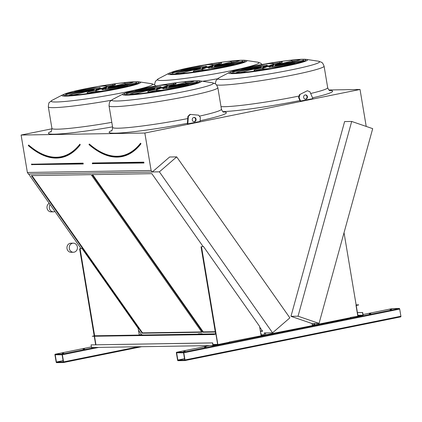 <?xml version="1.0" encoding="UTF-8"?>
<svg xmlns="http://www.w3.org/2000/svg" width="422" height="422" viewBox="0 0 422 422"><rect width="100%" height="100%" fill="white"/><g stroke="black" fill="none" stroke-linecap="round" stroke-linejoin="round"><path stroke-width="0.63" d="M176.691 156.884L159.395 171.838L272.57 332.816L289.867 317.866L176.691 156.884L169.623 157L152.21 172.055L151.113 170.493L144.846 133.041L21.1 135.04L51.98 128.789M144.846 133.041L360.035 89.475L328.933 89.976M312.876 98.632L300.158 101.122L298.597 97.482L299.504 94.639L307.353 90.741L309.922 91.759L312.876 98.632M190.422 114.415L189.958 114.425L187.89 116.382L187.357 123.957L200.075 121.473L200.355 117.458L198.588 115.159L190.422 114.415L188.354 116.372L187.822 123.952M370.785 313.683L369.266 313.868L370.785 313.683M206.015 347.042L204.501 347.227L206.015 347.042M349.005 318.093L347.491 318.278L349.005 318.093M227.796 342.632L226.276 342.817L227.796 342.632M391.621 309.463L390.102 309.648L391.621 309.463M185.184 351.262L183.665 351.447L185.184 351.262M215.605 333.839L201.046 246.828L203.404 246.437L259.567 326.327L261.149 335.796L229.215 342.042M229.7 342.163L217.863 344.558L201.51 246.823M344.036 232.675L358.014 316.183L350.424 317.502M350.909 317.618L315.281 324.834M351.69 121.452L298.043 316.21L319.048 323.405L372.695 128.647L351.69 121.452L344.621 121.562L290.974 316.326L311.979 323.521L312.449 325.462L315.603 324.987L261.144 335.743M183.417 352.17L176.554 352.28A0.644 0.274 -101.4 0 0 176.533 352.286A0.644 0.274 -101.4 0 0 176.385 352.919L177.578 360.066A0.644 0.274 -101.4 0 0 177.963 360.694L184.82 360.583A0.644 0.274 -101.4 0 0 184.847 360.583A0.644 0.274 -101.4 0 0 184.994 359.95L183.797 352.797A0.644 0.274 -101.4 0 0 183.417 352.17L399.317 308.456L392.46 308.566A0.644 0.274 -101.4 0 0 392.439 308.572A0.644 0.274 -101.4 0 0 392.418 308.577M84.59 349.005L83.071 349.189L84.59 349.005M63.754 353.219L62.24 353.404L63.754 353.219M61.987 354.132L55.129 354.243A0.644 0.274 -101.4 0 0 55.108 354.248A0.644 0.274 -101.4 0 0 54.955 354.881L56.152 362.029A0.644 0.274 -101.4 0 0 56.537 362.656L63.395 362.545A0.644 0.274 -101.4 0 0 63.416 362.54A0.644 0.274 -101.4 0 0 63.569 361.907L62.372 354.76A0.644 0.274 -101.4 0 0 61.987 354.132L94.939 347.459M90.039 145.411A142.8 61.079 -101.4 0 0 121.831 156.414A142.8 61.079 -101.4 0 0 140.6 143.823L140.494 143.422L140.858 143.976A143.016 61.169 78.6 0 1 98.78 151.677M89.068 144.313L89.147 144.651M203.014 246.443L151.846 173.664L92.059 174.629L202.861 332.235L215.304 332.03M92.661 174.618L203.24 331.903L202.861 332.235M260.4 331.302L262.648 331.27L259.688 327.061M203.24 331.903L215.246 331.713M260.348 330.985L262.426 330.948M265.855 66.243A5.344 0.385 -9.5 0 0 262.901 67.087A5.344 0.385 -9.5 0 0 268.234 66.586A5.344 0.385 -9.5 0 0 273.44 65.326A5.344 0.385 -9.5 0 0 265.855 66.243M274.938 65.452A20.631 1.477 -9.5 0 0 301.867 61.448A36.118 2.585 -9.5 0 0 303.793 60.246A36.118 2.585 -9.5 0 0 303.724 60.124A20.631 1.477 170.5 0 1 276.347 64.999A8.551 0.612 170.5 0 1 274.938 65.452M276.41 65.352L276.347 64.999M272.496 66.022A8.551 0.612 170.5 0 1 269.394 66.618A20.631 1.477 -9.5 0 0 268.988 67.003A20.631 1.477 -9.5 0 0 283.832 65.953A36.118 2.585 -9.5 0 0 294.883 63.495A20.631 1.477 170.5 0 1 272.496 66.022L272.67 67.072A8.551 0.612 170.5 0 1 271.641 67.283M269.5 67.23L269.394 66.618M273.667 67.161A20.631 1.477 170.5 0 1 272.67 67.072M266.108 67.151A8.551 0.612 170.5 0 1 263.138 67.541A20.631 1.477 -9.5 0 0 254.018 70.326A20.631 1.477 -9.5 0 0 256.618 70.611A36.118 2.585 -9.5 0 0 270.391 68.454A20.631 1.477 170.5 0 1 262.626 68.586A20.631 1.477 170.5 0 1 266.108 67.151M263.228 68.106L263.138 67.541M262.827 69.688A20.631 1.477 170.5 0 1 262.806 69.635L262.626 68.586M262.653 68.739A20.631 1.477 -9.5 0 0 255.479 70.622M260.928 67.731A8.551 0.612 170.5 0 1 259.825 67.684A20.631 1.477 -9.5 0 0 236.172 72.684A36.118 2.585 -9.5 0 0 244.602 72.093A20.631 1.477 170.5 0 1 244.459 71.962A20.631 1.477 170.5 0 1 260.928 67.731M245.298 71.376A20.631 1.477 -9.5 0 0 240.572 72.457M259.994 67.414A8.551 0.612 170.5 0 1 261.403 66.961A20.631 1.477 -9.5 0 0 234.474 70.965A36.118 2.585 -9.5 0 0 232.548 72.167A36.118 2.585 -9.5 0 0 232.617 72.289A20.631 1.477 170.5 0 1 259.994 67.414M234.611 71.798L234.474 70.965M263.845 66.396A8.551 0.612 170.5 0 1 266.947 65.795A20.631 1.477 -9.5 0 0 267.353 65.41A20.631 1.477 -9.5 0 0 252.509 66.46A36.118 2.585 -9.5 0 0 241.458 68.918A20.631 1.477 170.5 0 1 263.845 66.396M252.636 67.193L252.509 66.46M264.879 66.185A20.631 1.477 -9.5 0 0 262.848 66.307M270.233 65.262A8.551 0.612 170.5 0 1 273.203 64.872A20.631 1.477 -9.5 0 0 282.323 62.087A20.631 1.477 -9.5 0 0 279.723 61.807A36.118 2.585 -9.5 0 0 265.95 63.959A20.631 1.477 170.5 0 1 273.714 63.827A20.631 1.477 170.5 0 1 270.233 65.262M281.041 62.841A20.631 1.477 -9.5 0 0 279.897 62.857L279.723 61.807M279.897 62.857A36.118 2.585 -9.5 0 0 273.688 63.78M275.413 64.682A8.551 0.612 170.5 0 1 276.516 64.73A20.631 1.477 -9.5 0 0 300.169 59.729A36.118 2.585 -9.5 0 0 291.739 60.32A20.631 1.477 170.5 0 1 291.882 60.457A20.631 1.477 170.5 0 1 275.413 64.682M291.882 60.457L292.056 61.506A20.631 1.477 170.5 0 1 291.217 62.092M295.949 61.005A36.118 2.585 -9.5 0 0 292.029 61.359M159.606 87.755A5.344 0.385 -9.5 0 0 156.652 88.599A5.344 0.385 -9.5 0 0 161.985 88.098A5.344 0.385 -9.5 0 0 167.191 86.837A5.344 0.385 -9.5 0 0 159.606 87.755M168.689 86.964A20.631 1.477 -9.5 0 0 195.618 82.96A36.118 2.585 -9.5 0 0 197.543 81.757A36.118 2.585 -9.5 0 0 197.475 81.636A20.631 1.477 170.5 0 1 170.103 86.51A8.551 0.612 170.5 0 1 168.689 86.964M170.161 86.863L170.103 86.51M166.247 87.533A8.551 0.612 170.5 0 1 163.145 88.129A20.631 1.477 -9.5 0 0 162.739 88.514A20.631 1.477 -9.5 0 0 177.583 87.465A36.118 2.585 -9.5 0 0 188.634 85.007A20.631 1.477 170.5 0 1 166.247 87.533L166.426 88.583A8.551 0.612 170.5 0 1 165.392 88.794M163.251 88.741L163.145 88.129M167.418 88.673A20.631 1.477 170.5 0 1 166.426 88.583M159.859 88.662A8.551 0.612 170.5 0 1 156.889 89.053A20.631 1.477 -9.5 0 0 147.769 91.838A20.631 1.477 -9.5 0 0 150.369 92.123A36.118 2.585 -9.5 0 0 164.147 89.965A20.631 1.477 170.5 0 1 156.383 90.097A20.631 1.477 170.5 0 1 159.859 88.662M156.984 89.617L156.889 89.053M156.578 91.199A20.631 1.477 170.5 0 1 156.557 91.152L156.383 90.097M156.404 90.25A20.631 1.477 -9.5 0 0 149.23 92.133M154.684 89.242A8.551 0.612 170.5 0 1 153.576 89.195A20.631 1.477 -9.5 0 0 129.929 94.196A36.118 2.585 -9.5 0 0 138.353 93.605A20.631 1.477 170.5 0 1 138.21 93.473A20.631 1.477 170.5 0 1 154.684 89.242M139.054 92.887A20.631 1.477 -9.5 0 0 134.323 93.969M153.745 88.926A8.551 0.612 170.5 0 1 155.154 88.472A20.631 1.477 -9.5 0 0 128.225 92.476A36.118 2.585 -9.5 0 0 126.305 93.679A36.118 2.585 -9.5 0 0 126.368 93.8A20.631 1.477 170.5 0 1 153.745 88.926M128.362 93.309L128.225 92.476M157.596 87.908A8.551 0.612 170.5 0 1 160.698 87.307A20.631 1.477 -9.5 0 0 161.104 86.921A20.631 1.477 -9.5 0 0 146.265 87.971A36.118 2.585 -9.5 0 0 135.209 90.429A20.631 1.477 170.5 0 1 157.596 87.908M146.387 88.704L146.265 87.971M158.63 87.697A20.631 1.477 -9.5 0 0 156.599 87.818M163.984 86.774A8.551 0.612 170.5 0 1 166.959 86.383A20.631 1.477 -9.5 0 0 176.079 83.598A20.631 1.477 -9.5 0 0 173.474 83.319A36.118 2.585 -9.5 0 0 159.701 85.471A20.631 1.477 170.5 0 1 167.465 85.339A20.631 1.477 170.5 0 1 163.984 86.774M174.792 84.353A20.631 1.477 -9.5 0 0 173.648 84.368L173.474 83.319M173.648 84.368A36.118 2.585 -9.5 0 0 167.444 85.291M169.164 86.194A8.551 0.612 170.5 0 1 170.266 86.241A20.631 1.477 -9.5 0 0 193.92 81.24A36.118 2.585 -9.5 0 0 185.49 81.831A20.631 1.477 170.5 0 1 185.633 81.968A20.631 1.477 170.5 0 1 169.164 86.194M185.633 81.968L185.807 83.018A20.631 1.477 170.5 0 1 184.968 83.603M189.7 82.517A36.118 2.585 -9.5 0 0 185.785 82.87M151.113 170.493L27.367 172.487L21.1 135.04M360.035 89.475L366.217 126.426M262.589 335.717L265.691 334.931L265.501 332.926L264.341 332.947M152.21 172.055L28.464 174.049L27.367 172.487M31.344 175.61L142.145 333.211L201.932 332.246L91.131 174.645L31.344 175.61M142.916 334.91L141.76 334.926L138.469 330.247M81.003 248.511L28.654 174.049M272.57 332.816L265.501 332.926M159.395 171.838L152.326 171.949M265.412 333.259L264.251 333.274A0.375 0.338 89.1 0 1 264.378 332.916M265.691 334.931L264.446 334.947M262.568 335.564L261.292 335.585M315.577 324.829L314.327 324.85M319.048 323.405L311.979 323.521M298.043 316.21L290.974 316.326M108.449 87.175A8.551 0.612 170.5 0 1 109.551 87.217A20.631 1.477 -9.5 0 0 133.204 82.221A36.118 2.585 -9.5 0 0 124.775 82.812A20.631 1.477 170.5 0 1 124.917 82.944A20.631 1.477 170.5 0 1 108.449 87.175M103.269 87.755A8.551 0.612 170.5 0 1 106.244 87.365A20.631 1.477 -9.5 0 0 115.364 84.579A20.631 1.477 -9.5 0 0 112.758 84.294A36.118 2.585 -9.5 0 0 98.985 86.452A20.631 1.477 170.5 0 1 106.75 86.32A20.631 1.477 170.5 0 1 103.269 87.755M96.886 88.884A8.551 0.612 170.5 0 1 99.982 88.288A20.631 1.477 -9.5 0 0 100.394 87.903A20.631 1.477 -9.5 0 0 85.55 88.952A36.118 2.585 -9.5 0 0 74.499 91.41A20.631 1.477 170.5 0 1 96.886 88.884M93.03 89.907A8.551 0.612 170.5 0 1 94.444 89.453A20.631 1.477 -9.5 0 0 67.509 93.457A36.118 2.585 -9.5 0 0 65.589 94.66A36.118 2.585 -9.5 0 0 65.658 94.781A20.631 1.477 170.5 0 1 93.03 89.907M93.969 90.224A8.551 0.612 170.5 0 1 92.866 90.176A20.631 1.477 -9.5 0 0 69.213 95.177A36.118 2.585 -9.5 0 0 77.643 94.586A20.631 1.477 170.5 0 1 77.5 94.449A20.631 1.477 170.5 0 1 93.969 90.224M99.149 89.643A8.551 0.612 170.5 0 1 96.174 90.034A20.631 1.477 -9.5 0 0 87.053 92.819A20.631 1.477 -9.5 0 0 89.659 93.098A36.118 2.585 -9.5 0 0 103.432 90.946A20.631 1.477 170.5 0 1 95.667 91.078A20.631 1.477 170.5 0 1 99.149 89.643M105.532 88.509A8.551 0.612 170.5 0 1 102.435 89.111A20.631 1.477 -9.5 0 0 102.024 89.496A20.631 1.477 -9.5 0 0 116.868 88.446A36.118 2.585 -9.5 0 0 127.919 85.988A20.631 1.477 170.5 0 1 105.532 88.509L105.711 89.564A8.551 0.612 170.5 0 1 104.677 89.775M107.974 87.945A20.631 1.477 -9.5 0 0 134.908 83.941A36.118 2.585 -9.5 0 0 136.828 82.738A36.118 2.585 -9.5 0 0 136.76 82.617A20.631 1.477 170.5 0 1 109.388 87.491A8.551 0.612 170.5 0 1 107.974 87.945M98.89 88.736A5.344 0.385 -9.5 0 0 95.936 89.58A5.344 0.385 -9.5 0 0 101.269 89.074A5.344 0.385 -9.5 0 0 106.481 87.818A5.344 0.385 -9.5 0 0 98.89 88.736M214.698 65.663A8.551 0.612 170.5 0 1 215.8 65.705A20.631 1.477 -9.5 0 0 239.453 60.71A36.118 2.585 -9.5 0 0 231.024 61.301A20.631 1.477 170.5 0 1 231.166 61.433A20.631 1.477 170.5 0 1 214.698 65.663M209.518 66.243A8.551 0.612 170.5 0 1 212.493 65.853A20.631 1.477 -9.5 0 0 221.613 63.068A20.631 1.477 -9.5 0 0 219.007 62.783A36.118 2.585 -9.5 0 0 205.234 64.941A20.631 1.477 170.5 0 1 212.999 64.809A20.631 1.477 170.5 0 1 209.518 66.243M203.13 67.372A8.551 0.612 170.5 0 1 206.231 66.776A20.631 1.477 -9.5 0 0 206.638 66.391A20.631 1.477 -9.5 0 0 191.799 67.441A36.118 2.585 -9.5 0 0 180.743 69.899A20.631 1.477 170.5 0 1 203.13 67.372M199.279 68.396A8.551 0.612 170.5 0 1 200.687 67.942A20.631 1.477 -9.5 0 0 173.758 71.946A36.118 2.585 -9.5 0 0 171.838 73.148A36.118 2.585 -9.5 0 0 171.902 73.27A20.631 1.477 170.5 0 1 199.279 68.396M200.218 68.712A8.551 0.612 170.5 0 1 199.11 68.665A20.631 1.477 -9.5 0 0 175.462 73.665A36.118 2.585 -9.5 0 0 183.887 73.075A20.631 1.477 170.5 0 1 183.749 72.937A20.631 1.477 170.5 0 1 200.218 68.712M205.393 68.132A8.551 0.612 170.5 0 1 202.423 68.522A20.631 1.477 -9.5 0 0 193.302 71.307A20.631 1.477 -9.5 0 0 195.903 71.587A36.118 2.585 -9.5 0 0 209.681 69.435A20.631 1.477 170.5 0 1 201.916 69.567A20.631 1.477 170.5 0 1 205.393 68.132M211.781 66.998A8.551 0.612 170.5 0 1 208.684 67.599A20.631 1.477 -9.5 0 0 208.273 67.984A20.631 1.477 -9.5 0 0 223.117 66.934A36.118 2.585 -9.5 0 0 234.168 64.476A20.631 1.477 170.5 0 1 211.781 66.998L211.96 68.053A8.551 0.612 170.5 0 1 210.926 68.264M214.223 66.433A20.631 1.477 -9.5 0 0 241.157 62.43A36.118 2.585 -9.5 0 0 243.077 61.227A36.118 2.585 -9.5 0 0 243.009 61.106A20.631 1.477 170.5 0 1 215.637 65.98A8.551 0.612 170.5 0 1 214.223 66.433M205.139 67.225A5.344 0.385 -9.5 0 0 202.185 68.069A5.344 0.385 -9.5 0 0 207.518 67.562A5.344 0.385 -9.5 0 0 212.73 66.307A5.344 0.385 -9.5 0 0 205.139 67.225M31.951 175.599L142.525 332.884L142.145 333.211M142.525 332.884L201.711 331.929M215.695 66.328L215.637 65.98M208.784 68.211L208.684 67.599M212.952 68.142A20.631 1.477 170.5 0 1 211.96 68.053M202.518 69.087L202.423 68.522M202.112 70.669A20.631 1.477 170.5 0 1 202.091 70.616L201.916 69.567M201.938 69.72A20.631 1.477 -9.5 0 0 194.764 71.603M184.588 72.357A20.631 1.477 -9.5 0 0 179.856 73.439M173.896 72.774L173.758 71.946M191.92 68.174L191.799 67.441M204.164 67.167A20.631 1.477 -9.5 0 0 202.133 67.288M220.326 63.822A20.631 1.477 -9.5 0 0 219.187 63.838L219.007 62.783M219.187 63.838A36.118 2.585 -9.5 0 0 212.978 64.756M231.166 61.433L231.34 62.488A20.631 1.477 170.5 0 1 230.502 63.068M235.233 61.987A36.118 2.585 -9.5 0 0 231.319 62.34M109.446 87.839L109.388 87.491M102.535 89.722L102.435 89.111M106.708 89.654A20.631 1.477 170.5 0 1 105.711 89.564M96.269 90.598L96.174 90.034M95.863 92.181A20.631 1.477 170.5 0 1 95.841 92.128L95.667 91.078M95.694 91.231A20.631 1.477 -9.5 0 0 88.514 93.114M78.339 93.869A20.631 1.477 -9.5 0 0 73.607 94.95M67.652 94.285L67.509 93.457M85.671 89.686L85.55 88.952M97.915 88.678A20.631 1.477 -9.5 0 0 95.889 88.799M114.077 85.334A20.631 1.477 -9.5 0 0 112.938 85.35L112.758 84.294M112.938 85.35A36.118 2.585 -9.5 0 0 106.729 86.267M124.917 82.944L125.097 83.999A20.631 1.477 170.5 0 1 124.253 84.579M128.984 83.498A36.118 2.585 -9.5 0 0 125.07 83.851M29.324 146.392A142.8 61.079 -101.4 0 0 61.116 157.39A142.8 61.079 -101.4 0 0 79.885 144.799L79.647 144.477L80.143 144.952L80.143 144.393L79.864 144.192A142.161 60.805 -101.4 0 1 28.649 145.02L28.438 145.231M28.353 145.295L28.432 145.632M62.139 354.765L55.213 354.77L56.448 362.129L63.311 362.018L62.139 354.765M94.19 335.886L79.616 248.79L81.974 248.4L138.142 328.29L139.276 335.073M79.616 248.79L81.974 248.4M94.639 335.791L92.276 336.271L213.701 334.314L216.069 333.834L94.639 335.791L80.08 248.78M95.678 344.779L94.285 336.45M183.565 352.803L176.639 352.808L177.873 360.166L184.736 360.056L183.565 352.803M184.868 360.573L400.726 316.869A0.644 0.274 -101.4 0 0 400.747 316.869A0.644 0.274 -101.4 0 0 400.9 316.236L399.703 309.083A0.644 0.274 -101.4 0 0 399.317 308.456M314.707 324.845L314.48 323.479M201.046 246.828L203.404 246.437M299.504 94.639L307.353 90.741M305.264 94.913A2.136 1.925 -90.9 0 1 305.333 99.159M300.622 101.111L299.061 97.477L299.968 94.628M298.597 97.482L299.061 97.477M307.422 96.649A2.136 1.925 -90.9 0 1 305.565 99.17A2.136 1.925 -90.9 0 1 305.496 94.897A2.136 1.925 -90.9 0 1 307.422 96.649M193.898 117.464A2.136 1.925 -90.9 0 1 193.967 121.705M187.89 116.382L188.354 116.372M192.274 119.964A2.136 1.925 -90.9 0 1 194.131 117.443A2.136 1.925 -90.9 0 1 194.199 121.721A2.136 1.925 -90.9 0 1 192.274 119.964M91.511 347.517L91.073 344.885L212.498 342.928L212.941 345.555L91.511 347.517M216.069 333.834L217.863 344.558L212.941 345.555M92.276 336.271L213.738 334.525L215.916 334.082L217.641 344.384L212.952 344.463M94.554 336.445L95.947 344.774M217.641 344.384L213.094 345.307L212.688 342.886L91.073 344.885M356.11 304.805L358.584 304.979L356.215 305.459L358.014 316.183L362.936 315.187L357.861 315.266M362.936 315.187L362.498 312.554L357.418 312.639M358.547 304.768L355.994 305.285L357.824 316.22M363.163 315.355L362.688 312.517L357.413 312.602M314.19 323.484L314.274 324.877L312.417 325.251M314.332 323.484L314.532 324.66A0.322 0.29 -90.9 0 1 314.511 324.845M70.121 250.499A4.542 4.093 89.1 0 0 73.417 252.25A4.542 4.093 89.1 0 0 77.437 247.645A4.542 4.093 89.1 0 0 73.27 243.167A4.542 4.093 89.1 0 0 69.651 245.741A4.542 4.093 89.1 0 0 70.121 250.499M73.27 243.167L70.954 243.204A4.542 4.093 89.1 0 0 67.33 245.778A4.542 4.093 89.1 0 0 67.805 250.536A4.542 4.093 89.1 0 0 71.102 252.293L73.417 252.25M50.107 204.559A4.542 4.093 89.1 0 0 50.16 210.077A4.542 4.093 89.1 0 0 53.462 211.833A4.542 4.093 89.1 0 0 54.971 211.485M49.205 203.277A4.542 4.093 89.1 0 0 47.844 210.114A4.542 4.093 89.1 0 0 51.141 211.87L53.462 211.833M261.313 335.026L264.388 334.973L264.251 333.274M264.388 334.973L261.524 335.553L260.664 332.863M261.529 335.712A0.322 0.29 -90.9 0 1 261.239 335.448L260.886 333.348M141.46 335.036L141.349 334.725L139.445 335.068M141.206 334.751L139.603 334.778M141.349 334.725L141.449 335.01M202.175 334.055L201.922 333.77L198.25 333.828L198.092 334.124M201.922 333.77L198.393 333.802M202.064 333.744L202.164 334.029M260.706 332.794L261.028 333.317M329.508 90.387A59.428 4.252 170.5 0 1 312.538 97.846M299.921 100.563A59.428 4.252 170.5 0 1 222.863 111.63M223.259 111.899A59.428 4.252 170.5 0 1 200.128 120.729M187.4 123.314A59.428 4.252 170.5 0 1 127.112 132.397A59.428 4.252 170.5 0 1 111.798 130.551M112.553 126.88A59.428 4.252 170.5 0 1 51.083 131.532M176.554 352.28L209.507 345.613L176.533 352.286M357.909 315.566L359.507 315.239M392.439 308.572L363.02 314.527L392.46 308.566M55.129 354.243L91.41 346.9M92.291 163.24L92.349 163.657L143.733 162.829L143.659 162.407L143.955 162.998L92.455 163.657M92.334 163.235L92.381 163.657L143.67 162.829M143.955 162.998L143.818 162.159L92.376 163.193L92.603 163.826M92.465 162.987L143.818 162.159M140.858 143.976L140.858 143.411L140.505 143.422M89.174 144.292L89.021 144.619C100.457 154.478 111.392 158.408 121.831 156.414M89.153 144.25L89.364 144.039L89.163 144.266A142.372 60.895 -101.4 0 0 121.742 155.992A142.372 60.895 -101.4 0 0 140.326 143.607M89.364 144.039A142.161 60.805 -101.4 0 0 140.573 143.211M111.419 130.899C111.846 131.274 112.257 130.113 112.648 127.418A55.155 3.946 -9.5 0 0 187.737 118.571M199.353 116.155A55.155 3.946 -9.5 0 0 221.439 109.214C222.294 111.281 223.059 112.247 223.734 112.104M221.007 106.613A55.155 3.946 -9.5 0 0 299.056 96.042M310.666 93.494A55.155 3.946 -9.5 0 0 327.688 87.702C328.543 89.77 329.308 90.735 329.978 90.593M306.588 59.433A39.942 2.859 170.5 0 1 268.687 69.298A39.942 2.859 170.5 0 1 229.642 72.31L233.92 70.674C238.04 69.414 243.869 68.021 251.401 66.491C272.797 62.213 300.047 58.357 306.588 59.433L318.32 61.185A51.5 3.687 -9.5 0 1 291.18 69.904A51.5 3.687 -9.5 0 1 237.691 78.402A51.5 3.687 -9.5 0 1 219.118 77.785L216.111 80.365L215.22 83.778M251.586 66.476A38.254 2.738 -9.5 0 0 247.113 72.014A38.254 2.738 -9.5 0 0 305.813 60.13A38.254 2.738 -9.5 0 0 251.586 66.476M200.339 80.945A39.942 2.859 170.5 0 1 162.438 90.809A39.942 2.859 170.5 0 1 123.393 93.821L127.671 92.186C131.791 90.925 137.619 89.533 145.157 88.008C166.553 83.725 193.798 79.869 200.339 80.945L212.071 82.696A51.5 3.687 -9.5 0 1 184.931 91.416A51.5 3.687 -9.5 0 1 131.442 99.914A51.5 3.687 -9.5 0 1 112.869 99.297L110.242 101.349C109.715 101.211 109.314 102.715 109.04 105.869L112.648 127.418M145.337 87.987A38.254 2.738 -9.5 0 0 140.864 93.526A38.254 2.738 -9.5 0 0 199.564 81.641A38.254 2.738 -9.5 0 0 145.337 87.987M212.071 82.696L215.02 83.656C215.484 84.49 215.716 82.633 217.831 87.66A55.155 3.946 170.5 0 1 164.089 100.658A55.155 3.946 170.5 0 1 109.04 105.869M318.32 61.185L321.269 62.145C321.733 62.978 321.965 61.121 324.08 66.148A55.155 3.946 170.5 0 1 275.956 78.186A55.155 3.946 170.5 0 1 216.581 84.964M80.143 144.952A143.016 61.169 78.6 0 1 38.07 152.658M31.576 164.221L31.634 164.638L82.986 163.81L82.949 163.388L83.245 163.979L83.102 163.14L31.624 164.216M83.245 163.979L31.745 164.638M31.75 163.968L31.893 164.807M111.339 100.262A55.155 3.946 170.5 0 1 48.324 106.85L51.932 128.399A55.155 3.946 -9.5 0 0 111.798 122.369M84.622 88.968A38.254 2.738 -9.5 0 0 80.154 94.507A38.254 2.738 -9.5 0 0 138.854 82.622A38.254 2.738 -9.5 0 0 84.622 88.968M217.588 78.75A55.155 3.946 170.5 0 1 202.56 81.277M190.871 67.457A38.254 2.738 -9.5 0 0 186.403 72.995A38.254 2.738 -9.5 0 0 245.098 61.111A38.254 2.738 -9.5 0 0 190.871 67.457M245.873 60.409A39.942 2.859 170.5 0 1 224.82 67.177A39.942 2.859 170.5 0 1 183.338 73.771A39.942 2.859 170.5 0 1 168.927 73.286L158.403 78.766A51.5 3.687 -9.5 0 0 176.976 79.383A51.5 3.687 -9.5 0 0 230.465 70.885A51.5 3.687 -9.5 0 0 257.605 62.161L245.873 60.409C239.332 59.338 212.087 63.194 190.691 67.473C183.153 69.002 177.33 70.395 173.205 71.656L168.927 73.286M139.624 81.926A39.942 2.859 170.5 0 1 118.571 88.689A39.942 2.859 170.5 0 1 77.089 95.282A39.942 2.859 170.5 0 1 62.683 94.797L52.154 100.278A51.5 3.687 -9.5 0 0 70.732 100.895A51.5 3.687 -9.5 0 0 124.216 92.397A51.5 3.687 -9.5 0 0 151.361 83.677L139.624 81.926C133.088 80.85 105.838 84.706 84.442 88.984C76.904 90.514 71.081 91.906 66.961 93.167L62.683 94.797M83.102 163.14L31.418 164.459L82.955 163.81M28.649 145.02L28.453 145.247A142.372 60.895 -101.4 0 0 61.032 156.973C67.995 155.544 74.198 151.377 79.647 144.477L79.864 144.192M28.459 145.273L28.306 145.601C39.742 155.46 50.677 159.389 61.116 157.39M61.032 156.973A142.372 60.895 -101.4 0 0 79.61 144.588M62.372 354.76L98.722 347.401M63.437 362.535L141.618 346.705M63.569 361.907L138.395 346.757M55.187 354.876L55.751 354.76M56.384 362.023L63.126 360.662M56.448 362.129L63.147 360.773M183.797 352.797L399.703 309.083M184.994 359.95L400.9 316.236M176.612 352.913L177.182 352.797M177.81 360.066L184.551 358.7M177.873 360.166L184.572 358.811M312.359 324.908L314.274 324.877M314.39 324.687L312.327 324.724M264.504 334.788L261.281 334.841M140.552 143.38L140.357 143.496C134.913 150.401 128.705 154.563 121.742 155.992M273.862 64.73L273.714 63.827M167.613 86.241L167.465 85.339M229.642 72.31L219.118 77.785M123.393 93.821L112.869 99.297M217.831 87.66L221.439 109.214M324.08 66.148L327.688 87.702M52.154 100.278L49.527 102.33C48.999 102.193 48.604 103.696 48.324 106.85M155.892 85.967L154.31 84.637L151.361 83.677M158.403 78.766L155.396 81.346L154.505 84.759M262.141 64.455L260.553 63.126L257.605 62.161M50.709 131.88C51.136 132.255 51.542 131.094 51.932 128.399M213.147 65.711L212.999 64.809M106.903 87.222L106.75 86.32M55.108 354.248L91.41 346.895M63.416 362.54L141.628 346.705M184.847 360.583L400.747 316.869"/></g></svg>
